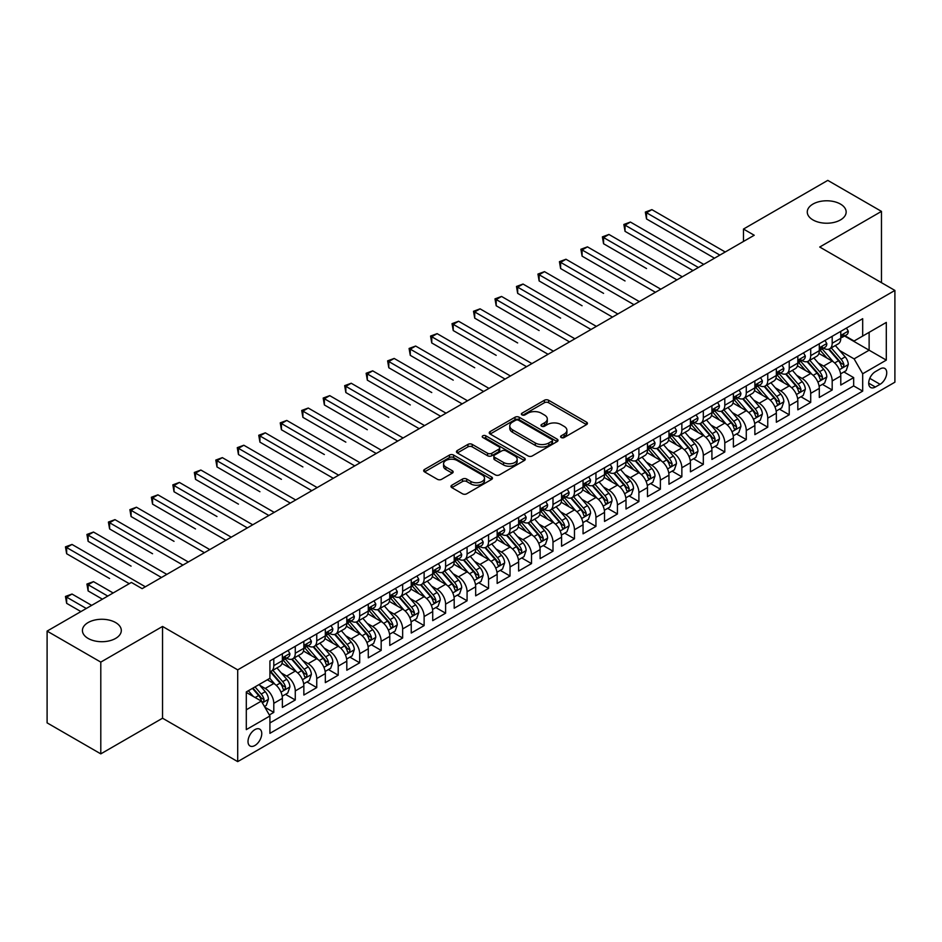 <?xml version="1.0" encoding="UTF-8"?>
<svg xmlns="http://www.w3.org/2000/svg" width="942" height="942" viewBox="0 0 942 942"><rect width="100%" height="100%" fill="white"/><g stroke="black" fill="none" stroke-linecap="round" stroke-linejoin="round"><path stroke-width="1.41" d="M561.208 437.524A2.084 1.201 0 0 0 564.164 437.524L586.56 424.595A2.979 1.719 0 0 0 587.431 423.382A2.979 1.719 0 0 0 586.56 422.157L548.609 400.256A2.979 1.719 0 0 0 544.394 400.256L521.998 413.185A2.084 1.201 0 0 0 521.385 414.033A2.084 1.201 0 0 0 521.998 414.892A2.084 1.201 0 0 0 524.953 414.892L527.85 413.208A9.538 5.511 0 0 1 541.344 413.208L544.5 415.045A9.538 5.511 0 0 1 547.302 418.931A9.538 5.511 0 0 1 544.5 422.828L541.603 424.501A2.084 1.201 0 0 0 540.991 425.36A2.084 1.201 0 0 0 541.603 426.208A2.084 1.201 0 0 0 544.558 426.208L547.455 424.536A9.538 5.511 0 0 1 560.949 424.536L564.105 426.361A9.538 5.511 0 0 1 566.907 430.258A9.538 5.511 0 0 1 564.105 434.144L561.208 435.816A2.084 1.201 0 0 0 560.596 436.676A2.084 1.201 0 0 0 561.208 437.524L561.208 435.816M115.607 622.556A19.441 11.222 0 0 0 94.424 620.119A19.441 11.222 0 0 0 82.425 630.492A19.441 11.222 0 0 0 88.124 638.429A19.441 11.222 0 0 0 109.307 640.854A19.441 11.222 0 0 0 121.306 630.492A19.441 11.222 0 0 0 115.607 622.556M840.452 204.073A19.441 11.222 0 0 0 819.269 201.635A19.441 11.222 0 0 0 807.27 212.009A19.441 11.222 0 0 0 812.97 219.933A19.441 11.222 0 0 0 834.153 222.371A19.441 11.222 0 0 0 846.152 212.009A19.441 11.222 0 0 0 840.452 204.073M254.893 745.499A9.714 5.617 120 0 0 261.24 736.927A9.714 5.617 120 0 0 259.745 729.143A9.714 5.617 120 0 0 254.893 729.626A9.714 5.617 120 0 0 248.535 738.187A9.714 5.617 120 0 0 250.03 745.982A9.714 5.617 120 0 0 254.893 745.499M451.854 485.201A2.979 1.719 0 0 0 450.983 486.425A2.979 1.719 0 0 0 451.854 487.638L462.498 493.785A2.979 1.719 0 0 0 466.714 493.785L491.594 479.419A2.979 1.719 0 0 0 492.466 478.206A2.979 1.719 0 0 0 491.594 476.993L453.644 455.08A2.979 1.719 0 0 0 449.428 455.08L424.548 469.446A2.979 1.719 0 0 0 423.676 470.659A2.979 1.719 0 0 0 424.548 471.883L437.406 479.301A2.979 1.719 0 0 0 441.633 479.301L452.278 473.155A2.979 1.719 0 0 0 453.149 471.942A2.979 1.719 0 0 0 452.278 470.717L445.896 467.044A7.972 4.604 0 0 1 443.564 463.782A7.972 4.604 0 0 1 448.486 459.531A7.972 4.604 0 0 1 457.176 460.532L482.151 474.956A7.972 4.604 0 0 1 484.494 478.206A7.972 4.604 0 0 1 479.572 482.457A7.972 4.604 0 0 1 470.882 481.468L466.714 479.054A2.979 1.719 0 0 0 462.498 479.054L451.854 485.201L451.854 487.638L462.498 481.539L462.498 479.054M162.542 626.454L100.794 662.108L47.1 631.105L47.1 722.867L100.794 753.871L162.542 718.216L237.702 761.619L237.702 669.856L162.542 626.454L162.542 718.216M881.476 282.682L881.476 211.385L819.728 247.028L894.9 290.43L237.702 669.856M881.476 211.385L827.783 180.381L743.485 229.047L743.485 241.458M47.1 631.105L131.397 582.439L142.136 588.644L754.224 235.253L743.485 229.047M528.062 455.94A2.979 1.719 0 0 0 532.277 455.94L557.146 441.574A2.979 1.719 0 0 0 558.029 440.35A2.979 1.719 0 0 0 557.146 439.137L519.207 417.235A2.979 1.719 0 0 0 514.991 417.235L490.111 431.589A2.979 1.719 0 0 0 489.239 432.814A2.979 1.719 0 0 0 490.111 434.026L528.062 455.94M483.67 437.971A2.084 1.201 0 0 1 485.789 438.265L485.789 435.793L524.376 458.059A2.979 1.719 0 0 1 525.247 459.284A2.979 1.719 0 0 1 524.376 460.497L499.495 474.862A2.979 1.719 0 0 1 495.28 474.862L457.329 452.949L457.329 450.523A2.979 1.719 0 0 0 456.458 451.736A2.979 1.719 0 0 0 457.329 452.949M457.329 450.523L467.974 444.377A2.979 1.719 0 0 1 472.189 444.377L487.579 453.255A2.979 1.719 0 0 0 491.795 453.255L498.86 449.181A2.979 1.719 0 0 0 499.731 447.956A2.979 1.719 0 0 0 498.86 446.743L482.846 437.5A2.084 1.201 0 0 1 482.233 436.641A2.084 1.201 0 0 1 483.517 435.534A2.084 1.201 0 0 1 485.789 435.793M269.33 714.966L273.792 712.388L264.879 707.242M259.804 685.34L265.197 688.461A12.152 7.018 60 0 1 273.792 703.333L282.376 698.375L282.376 707.43L295.27 699.988L285.497 694.348M281.281 672.941L286.674 676.062A12.152 7.018 60 0 1 295.27 690.933L303.854 685.976L303.854 695.031L316.748 687.589L306.974 681.949M302.759 660.542L308.152 663.663A12.152 7.018 60 0 1 316.748 678.534L325.331 673.577L325.331 682.632L338.213 675.19L328.452 669.55M324.236 648.143L329.629 651.263A12.152 7.018 60 0 1 338.213 666.135L346.809 661.178L346.809 670.233L359.691 662.791L349.929 657.151M345.714 635.744L351.107 638.864A12.152 7.018 60 0 1 359.691 653.736L368.287 648.779L368.287 657.834L381.169 650.392L371.395 644.752M367.192 623.345L372.585 626.465A12.152 7.018 60 0 1 381.169 641.337L389.764 636.38L389.764 645.435L402.646 637.993L392.873 632.353M388.669 610.946L394.062 614.054A12.152 7.018 60 0 1 402.646 628.938L411.242 623.981L411.242 633.036L424.124 625.594L414.35 619.954M410.147 598.547L415.54 601.655A12.152 7.018 60 0 1 424.124 616.539L432.719 611.582L432.719 620.637L445.601 613.195L435.828 607.555M431.624 586.148L437.017 589.256A12.152 7.018 60 0 1 445.601 604.14L454.197 599.183L454.197 608.238L467.079 600.796L457.306 595.156M453.102 573.749L458.495 576.857A12.152 7.018 60 0 1 467.079 591.741L475.675 586.784L475.675 595.839L488.557 588.397L478.783 582.757M474.58 561.35L479.961 564.458A12.152 7.018 60 0 1 488.557 579.342L497.152 574.385L497.152 583.428L510.034 575.998L500.261 570.357M496.045 548.951L501.438 552.059A12.152 7.018 60 0 1 510.034 566.943L518.63 561.985L518.63 571.029L531.512 563.599L521.738 557.947M517.523 536.551L522.916 539.66A12.152 7.018 60 0 1 531.512 554.544L540.107 549.586L540.107 558.63L552.989 551.2L543.216 545.548M539.001 524.152L544.394 527.261A12.152 7.018 60 0 1 552.989 542.145L561.573 537.187L561.573 546.23L574.467 538.8L564.694 533.148M560.478 511.753L565.871 514.862A12.152 7.018 60 0 1 574.467 529.745L583.051 524.788L583.051 533.831L595.945 526.39L586.171 520.749M581.956 499.354L587.349 502.463A12.152 7.018 60 0 1 595.945 517.346L604.529 512.389L604.529 521.432L617.422 513.991L607.649 508.35M603.433 486.955L608.826 490.064A12.152 7.018 60 0 1 617.422 504.947L626.006 499.99L626.006 509.033L638.9 501.591L629.126 495.951M624.911 474.556L630.304 477.665A12.152 7.018 60 0 1 638.9 492.548L647.484 487.579L647.484 496.634L660.377 489.192L650.604 483.552M646.389 462.157L651.782 465.266A12.152 7.018 60 0 1 660.377 480.149L668.961 475.18L668.961 484.235L681.855 476.793L672.082 471.153M667.866 449.758L673.259 452.867A12.152 7.018 60 0 1 681.855 467.75L690.439 462.781L690.439 471.836L703.321 464.394L693.559 458.754M689.344 437.359L694.737 440.467A12.152 7.018 60 0 1 703.321 455.351L711.917 450.382L711.917 459.437L724.798 451.995L715.037 446.355M710.821 424.948L716.214 428.068A12.152 7.018 60 0 1 724.798 442.952L733.394 437.983L733.394 447.038L746.276 439.596L736.503 433.956M732.299 412.549L737.692 415.669A12.152 7.018 60 0 1 746.276 430.541L754.872 425.584L754.872 434.639L767.754 427.197L757.98 421.557M753.777 400.15L759.17 403.27A12.152 7.018 60 0 1 767.754 418.142L776.349 413.185L776.349 422.24L789.231 414.798L779.458 409.158M775.254 387.751L780.647 390.871A12.152 7.018 60 0 1 789.231 405.743L797.827 400.786L797.827 409.841L810.709 402.399L800.936 396.759M796.732 375.352L802.125 378.472A12.152 7.018 60 0 1 810.709 393.344L819.304 388.387L819.304 397.442L832.186 390L832.186 380.945A12.152 7.018 -120 0 0 823.602 366.073L818.209 362.953M822.413 384.36L832.186 390M282.376 698.375A12.152 7.018 -120 0 0 273.792 683.503L267.34 679.783M303.854 685.976A12.152 7.018 -120 0 0 295.27 671.093L281.988 663.427M325.331 673.577A12.152 7.018 -120 0 0 316.748 658.693L303.465 651.028M346.809 661.178A12.152 7.018 -120 0 0 338.213 646.294L324.943 638.629M368.287 648.779A12.152 7.018 -120 0 0 359.691 633.895L346.409 626.23M389.764 636.38A12.152 7.018 -120 0 0 381.169 621.496L367.886 613.831M411.242 623.981A12.152 7.018 -120 0 0 402.646 609.097L389.364 601.432M432.719 611.582A12.152 7.018 -120 0 0 424.124 596.698L410.842 589.033M454.197 599.183A12.152 7.018 -120 0 0 445.601 584.299L432.319 576.634M475.675 586.784A12.152 7.018 -120 0 0 467.079 571.9L453.797 564.234M497.152 574.385A12.152 7.018 -120 0 0 488.557 559.501L475.274 551.835M518.63 561.985A12.152 7.018 -120 0 0 510.034 547.102L496.752 539.436M540.107 549.586A12.152 7.018 -120 0 0 531.512 534.703L518.23 527.037M561.573 537.187A12.152 7.018 -120 0 0 552.989 522.304L539.707 514.638M583.051 524.788A12.152 7.018 -120 0 0 574.467 509.905L561.185 502.239M604.529 512.389A12.152 7.018 -120 0 0 595.945 497.506L582.662 489.84M626.006 499.99A12.152 7.018 -120 0 0 617.422 485.106L604.14 477.441M647.484 487.579A12.152 7.018 -120 0 0 638.9 472.707L625.618 465.042M668.961 475.18A12.152 7.018 -120 0 0 660.377 460.308L647.095 452.643M690.439 462.781A12.152 7.018 -120 0 0 681.855 447.909L668.573 440.232M711.917 450.382A12.152 7.018 -120 0 0 703.321 435.51L690.039 427.833M733.394 437.983A12.152 7.018 -120 0 0 724.798 423.111L711.516 415.434M754.872 425.584A12.152 7.018 -120 0 0 746.276 410.712L732.994 403.035M776.349 413.185A12.152 7.018 -120 0 0 767.754 398.313L754.471 390.636M797.827 400.786A12.152 7.018 -120 0 0 789.231 385.914L775.949 378.237M819.304 388.387A12.152 7.018 -120 0 0 810.709 373.503L797.427 365.837M880.075 368.923L875.353 371.654A9.42 5.44 120 0 0 869.207 379.944A9.42 5.44 120 0 0 870.644 387.492A9.42 5.44 120 0 0 875.353 387.021L880.075 384.301A9.42 5.44 120 0 0 886.234 375.999A9.42 5.44 120 0 0 884.785 368.452A9.42 5.44 120 0 0 880.075 368.923M237.702 761.619L894.9 382.193L894.9 290.43M246.298 709.785L261.334 701.107L269.918 715.979L269.918 733.347L862.684 391.118L862.684 373.762L854.1 358.878L839.687 350.554M269.918 715.979L246.298 729.626L246.298 691.934L269.918 678.287L269.918 660.931L862.684 318.702L862.684 336.058L886.304 322.423L886.304 360.115L862.684 373.762M286.556 658.14L286.674 658.199A12.152 7.018 60 0 0 292.75 658.799L301.346 653.842A12.152 7.018 -120 0 0 303.854 648.284L303.854 641.337M308.034 645.741L308.152 645.8A12.152 7.018 60 0 0 314.228 646.4L322.812 641.443A12.152 7.018 -120 0 0 325.331 635.885L325.331 628.938M329.512 633.342L329.629 633.401A12.152 7.018 60 0 0 335.705 634.001L344.289 629.044A12.152 7.018 -120 0 0 346.809 623.486L346.809 616.539M350.989 620.943L351.107 621.002A12.152 7.018 60 0 0 357.183 621.602L365.767 616.645A12.152 7.018 -120 0 0 368.287 611.087L368.287 604.14M372.467 608.544L372.585 608.603A12.152 7.018 60 0 0 378.66 609.203L387.244 604.246A12.152 7.018 -120 0 0 389.764 598.688L389.764 591.741M393.944 596.145L394.062 596.204A12.152 7.018 60 0 0 400.138 596.804L408.722 591.847A12.152 7.018 -120 0 0 411.242 586.289L411.242 579.342M415.422 583.746L415.54 583.804A12.152 7.018 60 0 0 421.616 584.405L430.2 579.448A12.152 7.018 -120 0 0 432.719 573.89L432.719 566.943M436.9 571.335L437.017 571.405A12.152 7.018 60 0 0 443.093 572.006L451.677 567.049A12.152 7.018 -120 0 0 454.197 561.491L454.197 554.544M458.377 558.936L458.495 559.006A12.152 7.018 60 0 0 464.559 559.607L473.155 554.65A12.152 7.018 -120 0 0 475.675 549.092L475.675 542.145M479.855 546.537L479.961 546.607A12.152 7.018 60 0 0 486.037 547.208L494.632 542.251A12.152 7.018 -120 0 0 497.152 536.681L497.152 529.745M501.332 534.138L501.438 534.208A12.152 7.018 60 0 0 507.514 534.809L516.11 529.851A12.152 7.018 -120 0 0 518.63 524.282L518.63 517.346M522.81 521.738L522.916 521.809A12.152 7.018 60 0 0 528.992 522.41L537.588 517.452A12.152 7.018 -120 0 0 540.107 511.883L540.107 504.947M544.288 509.339L544.394 509.41A12.152 7.018 60 0 0 550.469 510.011L559.065 505.053A12.152 7.018 -120 0 0 561.573 499.484L561.573 492.548M565.765 496.94L565.871 497.011A12.152 7.018 60 0 0 571.947 497.612L580.543 492.654A12.152 7.018 -120 0 0 583.051 487.085L583.051 480.149M587.243 484.541L587.349 484.612A12.152 7.018 60 0 0 593.425 485.212L602.02 480.255A12.152 7.018 -120 0 0 604.529 474.686L604.529 467.75M608.72 472.142L608.826 472.213A12.152 7.018 60 0 0 614.902 472.813L623.498 467.856A12.152 7.018 -120 0 0 626.006 462.287L626.006 455.339M630.198 459.743L630.304 459.814A12.152 7.018 60 0 0 636.38 460.414L644.976 455.457A12.152 7.018 -120 0 0 647.484 449.887L647.484 442.94M651.664 447.344L651.782 447.415A12.152 7.018 60 0 0 657.857 448.015L666.441 443.046A12.152 7.018 -120 0 0 668.961 437.488L668.961 430.541M673.141 434.945L673.259 435.016A12.152 7.018 60 0 0 679.335 435.616L687.919 430.647A12.152 7.018 -120 0 0 690.439 425.089L690.439 418.142M694.619 422.546L694.737 422.605A12.152 7.018 60 0 0 700.813 423.217L709.397 418.248A12.152 7.018 -120 0 0 711.917 412.69L711.917 405.743M716.097 410.147L716.214 410.206A12.152 7.018 60 0 0 722.29 410.818L730.874 405.849A12.152 7.018 -120 0 0 733.394 400.291L733.394 393.344M737.574 397.748L737.692 397.807A12.152 7.018 60 0 0 743.768 398.419L752.352 393.45A12.152 7.018 -120 0 0 754.872 387.892L754.872 380.945M759.052 385.349L759.17 385.408A12.152 7.018 60 0 0 765.245 386.008L773.829 381.051A12.152 7.018 -120 0 0 776.349 375.493L776.349 368.546M780.529 372.95L780.647 373.008A12.152 7.018 60 0 0 786.723 373.609L795.307 368.652A12.152 7.018 -120 0 0 797.827 363.094L797.827 356.147M802.007 360.55L802.125 360.609A12.152 7.018 60 0 0 808.189 361.21L816.785 356.253A12.152 7.018 -120 0 0 819.304 350.695L819.304 343.748M269.918 722.926L853.664 385.914L853.664 377.601L840.782 385.043L840.782 375.988A12.152 7.018 -120 0 0 832.186 361.104L818.904 353.438M823.485 348.151L823.602 348.21A12.152 7.018 -120 0 0 829.667 348.811A12.152 7.018 -120 0 0 832.186 343.253L832.186 336.306M829.667 348.811L838.262 343.854A12.152 7.018 -120 0 0 840.782 338.296L840.782 331.348M273.792 658.693L273.792 665.641A12.152 7.018 60 0 1 271.272 671.199A12.152 7.018 60 0 1 269.918 671.693M271.272 671.199L279.868 666.241A12.152 7.018 -120 0 0 282.376 660.683L282.376 653.736M295.27 646.294L295.27 653.242A12.152 7.018 60 0 1 292.75 658.799M316.748 633.895L316.748 640.843A12.152 7.018 60 0 1 314.228 646.4M338.213 621.496L338.213 628.444A12.152 7.018 60 0 1 335.705 634.001M359.691 609.097L359.691 616.044A12.152 7.018 60 0 1 357.183 621.602M381.169 596.698L381.169 603.645A12.152 7.018 60 0 1 378.66 609.203M402.646 584.299L402.646 591.246A12.152 7.018 60 0 1 400.138 596.804M424.124 571.9L424.124 578.847A12.152 7.018 60 0 1 421.616 584.405M445.601 559.501L445.601 566.448A12.152 7.018 60 0 1 443.093 572.006M467.079 547.102L467.079 554.049A12.152 7.018 60 0 1 464.559 559.607M488.557 534.703L488.557 541.65A12.152 7.018 60 0 1 486.037 547.208M510.034 522.304L510.034 529.251A12.152 7.018 60 0 1 507.514 534.809M531.512 509.905L531.512 516.852A12.152 7.018 60 0 1 528.992 522.41M552.989 497.506L552.989 504.453A12.152 7.018 60 0 1 550.469 510.011M574.467 485.106L574.467 492.054A12.152 7.018 60 0 1 571.947 497.612M595.945 472.707L595.945 479.643A12.152 7.018 60 0 1 593.425 485.212M617.422 460.308L617.422 467.244A12.152 7.018 60 0 1 614.902 472.813M638.9 447.909L638.9 454.845A12.152 7.018 60 0 1 636.38 460.414M660.377 435.51L660.377 442.446A12.152 7.018 60 0 1 657.857 448.015M681.855 423.111L681.855 430.047A12.152 7.018 60 0 1 679.335 435.616M703.321 410.712L703.321 417.647A12.152 7.018 60 0 1 700.813 423.217M724.798 398.301L724.798 405.248A12.152 7.018 60 0 1 722.29 410.818M746.276 385.902L746.276 392.849A12.152 7.018 60 0 1 743.768 398.419M767.754 373.503L767.754 380.45A12.152 7.018 60 0 1 765.245 386.008M789.231 361.104L789.231 368.051A12.152 7.018 60 0 1 786.723 373.609M810.709 348.705L810.709 355.652A12.152 7.018 60 0 1 808.189 361.21M810.709 393.344L810.709 402.399M789.231 405.743L789.231 414.798M767.754 418.142L767.754 427.197M746.276 430.541L746.276 439.596M724.798 442.952L724.798 451.995M703.321 455.351L703.321 464.394M681.855 467.75L681.855 476.793M660.377 480.149L660.377 489.192M638.9 492.548L638.9 501.591M617.422 504.947L617.422 513.991M595.945 517.346L595.945 526.39M574.467 529.745L574.467 538.8M552.989 542.145L552.989 551.2M531.512 554.544L531.512 563.599M510.034 566.943L510.034 575.998M488.557 579.342L488.557 588.397M467.079 591.741L467.079 600.796M445.601 604.14L445.601 613.195M424.124 616.539L424.124 625.594M402.646 628.938L402.646 637.993M381.169 641.337L381.169 650.392M359.691 653.736L359.691 662.791M338.213 666.135L338.213 675.19M316.748 678.534L316.748 687.589M295.27 690.933L295.27 699.988M273.792 703.333L273.792 712.388M261.334 701.107L246.298 692.429M854.1 358.878L869.125 350.2L869.125 332.338L886.304 322.423M844.527 336L886.304 360.115M844.962 335.752L854.1 341.016L862.684 336.058M100.794 662.108L100.794 753.871M843.891 371.96L853.664 377.601M853.664 385.914L862.684 391.118M562.044 437.818L564.105 436.629A9.538 5.511 0 0 0 566.907 432.731L566.907 430.258M547.302 418.931L547.302 421.415A9.538 5.511 0 0 1 544.5 425.313L542.439 426.502M586.525 424.618L548.609 402.729A2.979 1.719 0 0 0 544.394 402.729L522.834 415.187M557.111 441.598L519.207 419.708A2.979 1.719 0 0 0 514.991 419.708L490.158 434.05L490.111 431.589M551.882 441.209A2.084 1.201 0 0 0 552.495 440.35A2.084 1.201 0 0 0 551.882 439.502L518.571 420.273A2.084 1.201 0 0 0 515.627 420.273L512.566 422.04A9.538 5.511 0 0 0 509.775 425.937A9.538 5.511 0 0 0 512.566 429.823L535.327 442.976A9.538 5.511 0 0 0 548.821 442.976L551.882 441.209L551.882 443.682A2.084 1.201 0 0 0 552.495 442.834L552.495 440.35M509.775 425.937L509.775 428.41A9.538 5.511 0 0 0 512.566 432.307L512.566 429.823M551.882 443.682L548.821 445.448A9.538 5.511 0 0 1 535.327 445.448L512.566 432.307M457.376 452.972L467.974 446.849L467.974 444.377M499.731 447.956L499.731 450.441A2.979 1.719 0 0 1 498.86 451.654L491.795 455.74A2.979 1.719 0 0 1 487.579 455.74L472.189 446.849A2.979 1.719 0 0 0 467.974 446.849M485.789 438.265L524.329 460.52M503.558 462.475A7.972 4.604 0 0 0 512.248 463.476A7.972 4.604 0 0 0 517.17 459.225A7.972 4.604 0 0 0 514.827 455.963L506.031 450.888A2.979 1.719 0 0 0 501.815 450.888L494.75 454.962A2.979 1.719 0 0 0 493.879 456.175A2.979 1.719 0 0 0 494.75 457.4L503.558 462.475L503.558 464.959A7.972 4.604 0 0 0 512.248 465.949A7.972 4.604 0 0 0 517.17 461.698L517.17 459.225M493.879 456.175L493.879 458.66A2.979 1.719 0 0 0 494.75 459.873L494.75 457.4M503.558 464.959L494.75 459.873M484.494 478.206L484.494 480.691A7.972 4.604 0 0 1 479.572 484.942A7.972 4.604 0 0 1 470.882 483.941L466.714 481.539A2.979 1.719 0 0 0 462.498 481.539M443.564 463.782L443.564 466.266A7.972 4.604 0 0 0 445.896 469.516L445.896 467.044M452.231 473.178L445.896 469.516M491.547 479.443L453.644 457.565A2.979 1.719 0 0 0 449.428 457.565L424.595 471.907M840.594 373.856L846.152 370.653L848.295 364.46A8.054 4.651 -120 0 0 845.162 356.9L835.342 345.537M833.376 361.893L822.166 348.905M826.994 358.113L820.494 350.577A19.287 11.139 -120 0 0 819.893 349.906M646.518 268.541L603.563 243.743L603.563 237.549L608.932 234.452L682.279 276.795M828.571 349.247L838.498 360.739A8.054 4.651 60 0 1 841.371 366.285C842.584 367.91 843.443 367.415 843.95 364.801A8.054 4.651 -120 0 0 841.076 359.255L831.268 347.892M829.16 349.058L839.828 361.41A4.098 2.367 60 0 1 840.853 363.011L843.95 364.801M841.371 366.285L841.96 367.239M846.469 328.063L848.295 331.231A8.054 4.651 60 0 1 846.622 334.787L842.548 337.142A8.054 4.651 -120 0 0 843.95 335.293L843.785 334.575M719.865 255.094L646.518 212.751L651.888 209.642L725.234 251.997M841.041 337.519L841.076 337.519A8.054 4.651 -120 0 0 842.548 337.142M842.913 334.693L843.95 335.293C843.443 334.08 842.584 334.575 841.371 336.777A8.054 4.651 60 0 1 840.782 337.919M714.495 258.19L646.518 218.944L646.518 212.751L645.341 212.068L651.888 209.642M646.518 218.944L645.341 212.068M819.116 386.255L824.674 383.053L826.817 376.859A8.054 4.651 -120 0 0 823.685 369.299L813.864 357.936M811.91 374.292L800.688 361.304M805.528 370.512L799.016 362.976A19.287 11.139 -120 0 0 798.416 362.305M625.041 280.952L582.085 256.142L582.085 249.948L587.455 246.851L660.801 289.194M807.106 361.646L817.02 373.138A8.054 4.651 60 0 1 819.893 378.684C821.106 380.309 821.966 379.814 822.472 377.2A8.054 4.651 -120 0 0 819.599 371.654L809.79 360.291M807.683 361.469L818.351 373.809A4.098 2.367 60 0 1 819.387 375.411L822.472 377.2M819.893 378.684L820.482 379.638M797.639 398.654L803.196 395.452L805.339 389.258A8.054 4.651 -120 0 0 802.207 381.698L792.399 370.336M790.432 386.691L779.211 373.703M784.05 382.911L777.539 375.375A19.287 11.139 -120 0 0 776.938 374.704M603.563 293.351L560.608 268.541L560.608 262.347L565.977 259.25L639.324 301.593M785.628 374.056L795.543 385.537A8.054 4.651 60 0 1 798.416 391.083C799.628 392.708 800.488 392.213 800.994 389.599A8.054 4.651 -120 0 0 798.121 384.053L788.313 372.691M786.205 373.868L796.873 386.208A4.098 2.367 60 0 1 797.909 387.81L800.994 389.599M798.416 391.083L799.004 392.037M776.173 411.065L781.719 407.851L783.862 401.657A8.054 4.651 -120 0 0 780.73 394.097L770.921 382.735M768.955 399.09L757.733 386.114M762.573 395.31L756.061 387.774A19.287 11.139 -120 0 0 755.46 387.103M582.085 305.75L539.13 280.94L539.13 274.746L544.5 271.649L617.846 313.992M764.15 386.455L774.077 397.936A8.054 4.651 60 0 1 776.938 403.482C778.151 405.107 779.01 404.613 779.517 401.998A8.054 4.651 -120 0 0 776.644 396.452L766.835 385.09M764.727 386.267L775.396 398.607A4.098 2.367 60 0 1 776.432 400.209L779.517 401.998M776.938 403.482L777.527 404.436M754.695 423.464L760.241 420.25L762.384 414.056A8.054 4.651 -120 0 0 759.252 406.497L749.443 395.134M747.477 411.489L736.255 398.513M741.095 407.709L734.583 400.173A19.287 11.139 -120 0 0 733.983 399.502M560.608 318.149L517.664 293.351L517.664 287.145L523.022 284.048L596.368 326.391M742.673 398.855L752.599 410.347A8.054 4.651 60 0 1 755.46 415.881C756.673 417.506 757.533 417.012 758.039 414.398A8.054 4.651 -120 0 0 755.166 408.852L745.357 397.489M743.25 398.666L753.918 411.006A4.098 2.367 60 0 1 754.954 412.62L758.039 414.398M755.46 415.881L756.049 416.835M824.992 340.462L826.817 343.63A8.054 4.651 60 0 1 825.157 347.186L821.071 349.541A8.054 4.651 -120 0 0 822.472 347.692L822.307 346.974M698.387 267.493L625.041 225.15L630.41 222.053L703.756 264.396M819.575 349.918L819.599 349.918A8.054 4.651 -120 0 0 821.071 349.541M821.436 347.092L822.472 347.692C821.966 346.479 821.106 346.974 819.893 349.176A8.054 4.651 60 0 1 819.304 350.318M693.018 270.589L625.041 231.343L625.041 225.15L623.863 224.467L630.41 222.053M625.041 231.343L623.863 224.467M803.514 352.861L805.339 356.029A8.054 4.651 60 0 1 803.679 359.585L799.593 361.94A8.054 4.651 -120 0 0 800.994 360.091L800.83 359.373M676.909 279.892L602.385 236.866L608.932 234.452M798.098 362.317L798.121 362.317A8.054 4.651 -120 0 0 799.593 361.94M799.958 359.491L800.994 360.091C800.488 358.878 799.628 359.373 798.416 361.575A8.054 4.651 60 0 1 797.827 362.717M603.563 243.743L602.385 236.866M782.037 365.26L783.862 368.428A8.054 4.651 60 0 1 782.201 371.984L778.116 374.339A8.054 4.651 -120 0 0 779.517 372.49L779.352 371.772M655.432 292.291L580.908 249.265L587.455 246.851M776.62 374.716L776.644 374.716A8.054 4.651 -120 0 0 778.116 374.339M778.481 371.89L779.517 372.49C779.01 371.278 778.151 371.772 776.938 373.974A8.054 4.651 60 0 1 776.349 375.116M582.085 256.142L580.908 249.265M760.559 377.66L762.384 380.827A8.054 4.651 60 0 1 760.724 384.383L756.638 386.738A8.054 4.651 -120 0 0 758.039 384.889L757.874 384.171M633.954 304.69L559.43 261.664L565.977 259.25M755.143 387.115L755.166 387.115A8.054 4.651 -120 0 0 756.638 386.738M757.003 384.289L758.039 384.889C757.533 383.677 756.673 384.171 755.46 386.373A8.054 4.651 60 0 1 754.872 387.515M560.608 268.541L559.43 261.664M733.217 435.863L738.764 432.649L740.907 426.455A8.054 4.651 -120 0 0 737.774 418.896L727.966 407.533M725.999 423.888L714.778 410.912M719.617 420.108L713.106 412.572A19.287 11.139 -120 0 0 712.505 411.901M539.13 330.548L496.187 305.75L496.187 299.544L501.556 296.447L574.891 338.79M721.195 411.254L731.122 422.746A8.054 4.651 60 0 1 733.983 428.28C735.196 429.905 736.055 429.411 736.562 426.797A8.054 4.651 -120 0 0 733.7 421.251L723.88 409.888M721.772 411.065L732.44 423.405A4.098 2.367 60 0 1 733.477 425.019L736.562 426.797M733.983 428.28L734.572 429.234M739.081 390.059L740.907 393.226A8.054 4.651 60 0 1 739.246 396.782L735.16 399.137A8.054 4.651 -120 0 0 736.562 397.288L736.397 396.57M612.477 317.089L537.953 274.063L544.5 271.649M733.665 399.514L733.7 399.514A8.054 4.651 -120 0 0 735.16 399.137M735.525 396.688L736.562 397.288C736.055 396.076 735.196 396.57 733.983 398.772A8.054 4.651 60 0 1 733.394 399.914M539.13 280.94L537.953 274.063M711.74 448.262L717.286 445.06L719.429 438.854A8.054 4.651 -120 0 0 716.297 431.295L706.488 419.932M704.522 436.287L693.3 423.311M698.14 432.508L691.628 424.972A19.287 11.139 -120 0 0 691.028 424.3M517.653 342.947L474.709 318.149L474.709 311.943L480.079 308.846L553.413 351.189M699.718 423.653L709.644 435.145A8.054 4.651 60 0 1 712.505 440.679C713.718 442.304 714.578 441.81 715.084 439.196A8.054 4.651 -120 0 0 712.223 433.65L702.402 422.287M700.295 423.464L710.963 435.805A4.098 2.367 60 0 1 711.999 437.418L715.084 439.196M712.505 440.679L713.094 441.645M717.604 402.458L719.429 405.625A8.054 4.651 60 0 1 717.769 409.181L713.683 411.536A8.054 4.651 -120 0 0 715.084 409.688L714.919 408.969M590.999 329.488L516.475 286.462L523.022 284.048M712.187 411.913L712.223 411.913A8.054 4.651 -120 0 0 713.683 411.536M714.048 409.087L715.084 409.688C714.578 408.475 713.718 408.969 712.505 411.171A8.054 4.651 60 0 1 711.917 412.313M517.664 293.351L516.475 286.462M690.262 460.662L695.808 457.459L697.951 451.253A8.054 4.651 -120 0 0 694.819 443.694L685.011 432.331M683.044 448.686L671.823 435.71M676.662 444.907L670.151 437.371A19.287 11.139 -120 0 0 669.55 436.699M496.187 355.346L453.232 330.548L453.232 324.342L458.601 321.246L531.936 363.588M678.24 436.052L688.166 447.544A8.054 4.651 60 0 1 691.039 453.09C692.24 454.703 693.1 454.209 693.606 451.595A8.054 4.651 -120 0 0 690.745 446.049L680.925 434.686M678.817 435.863L689.485 448.204A4.098 2.367 60 0 1 690.521 449.817L693.606 451.595M691.039 453.09L691.616 454.044M696.126 414.857L697.951 418.024A8.054 4.651 60 0 1 696.291 421.58L692.205 423.935A8.054 4.651 -120 0 0 693.606 422.087L693.442 421.368M569.521 341.887L494.997 298.861L501.556 296.447M690.71 424.312L690.745 424.312A8.054 4.651 -120 0 0 692.205 423.935M692.57 421.486L693.606 422.087C693.1 420.874 692.24 421.368 691.039 423.57A8.054 4.651 60 0 1 690.439 424.724M496.187 305.75L494.997 298.861M668.785 473.061L674.331 469.858L676.474 463.652A8.054 4.651 -120 0 0 673.342 456.093L663.533 444.73M661.567 461.085L650.345 448.109M655.185 457.306L648.673 449.77A19.287 11.139 -120 0 0 648.072 449.098M474.709 367.745L431.754 342.947L431.754 336.741L437.123 333.645L510.458 375.988M656.762 448.451L666.689 459.943A8.054 4.651 60 0 1 669.562 465.489C670.763 467.102 671.622 466.608 672.129 463.994A8.054 4.651 -120 0 0 669.267 458.448L659.447 447.085M657.351 448.262L668.008 460.603A4.098 2.367 60 0 1 669.044 462.216L672.129 463.994M669.562 465.489L670.139 466.443M674.649 427.256L676.474 430.423A8.054 4.651 60 0 1 674.813 433.979L670.728 436.334A8.054 4.651 -120 0 0 672.129 434.486L671.964 433.767M548.044 354.286L473.52 311.26L480.079 308.846M669.232 436.711L669.267 436.711A8.054 4.651 -120 0 0 670.728 436.334M671.093 433.885L672.129 434.486C671.622 433.273 670.763 433.767 669.562 435.969A8.054 4.651 60 0 1 668.961 437.123M474.709 318.149L473.52 311.26M647.307 485.46L652.853 482.257L655.008 476.051A8.054 4.651 -120 0 0 651.864 468.492L642.055 457.129M640.089 473.485L628.879 460.508M633.707 469.705L627.195 462.169A19.287 11.139 -120 0 0 626.595 461.498M453.232 380.144L410.276 355.346L410.276 349.141L415.646 346.044L488.992 388.387M635.285 460.85L645.211 472.342A8.054 4.651 60 0 1 648.084 477.888C649.285 479.502 650.145 479.007 650.651 476.393A8.054 4.651 -120 0 0 647.79 470.847L637.969 459.496M635.874 460.662L646.53 473.014A4.098 2.367 60 0 1 647.566 474.615L650.651 476.393M648.084 477.888L648.661 478.842M653.183 439.655L655.008 442.822A8.054 4.651 60 0 1 653.336 446.378L649.25 448.733A8.054 4.651 -120 0 0 650.651 446.885L650.486 446.167M526.566 366.685L452.042 323.659L458.601 321.246M647.755 449.11L647.79 449.11A8.054 4.651 -120 0 0 649.25 448.733M649.615 446.284L650.651 446.885C650.157 445.672 649.297 446.167 648.084 448.368A8.054 4.651 60 0 1 647.484 449.522M453.232 330.548L452.042 323.659M625.829 497.859L631.376 494.656L633.53 488.451A8.054 4.651 -120 0 0 630.386 480.891L620.578 469.528M618.611 485.895L607.402 472.908M612.229 482.104L605.718 474.568A19.287 11.139 -120 0 0 605.117 473.897M431.754 392.543L388.799 367.745L388.799 361.54L394.168 358.443L467.515 400.786M613.807 473.249L623.734 484.741A8.054 4.651 60 0 1 626.607 490.287C627.808 491.901 628.667 491.406 629.185 488.792A8.054 4.651 -120 0 0 626.312 483.246L616.492 471.895M614.396 473.061L625.052 485.413A4.098 2.367 60 0 1 626.089 487.014L629.185 488.792M626.607 490.287L627.184 491.241M631.705 452.054L633.53 455.222A8.054 4.651 60 0 1 631.858 458.778L627.784 461.133A8.054 4.651 -120 0 0 629.185 459.284L629.009 458.566M505.089 379.084L430.565 336.058L437.123 333.645M626.277 461.509L626.312 461.509A8.054 4.651 -120 0 0 627.784 461.133M628.137 458.683L629.185 459.284C628.679 458.071 627.819 458.566 626.607 460.768A8.054 4.651 60 0 1 626.006 461.921M431.754 342.947L430.565 336.058M604.352 510.258L609.898 507.055L612.053 500.85A8.054 4.651 -120 0 0 608.909 493.29L599.1 481.939M597.134 498.294L585.924 485.307M590.752 494.503L584.24 486.967A19.287 11.139 -120 0 0 583.651 486.296M410.276 404.942L367.321 380.144L367.321 373.939L372.691 370.842L446.037 413.185M592.33 485.648L602.256 497.14A8.054 4.651 60 0 1 605.129 502.687C606.33 504.3 607.19 503.805 607.708 501.191A8.054 4.651 -120 0 0 604.835 495.645L595.026 484.294M592.918 485.46L603.575 497.812A4.098 2.367 60 0 1 604.611 499.413L607.708 501.191M605.129 502.687L605.706 503.64M610.228 464.453L612.053 467.621A8.054 4.651 60 0 1 610.381 471.177L606.307 473.532A8.054 4.651 -120 0 0 607.708 471.683L607.531 470.965M483.623 391.483L409.087 348.458L415.646 346.044M604.799 473.92L604.835 473.92A8.054 4.651 -120 0 0 606.307 473.532M606.66 471.082L607.708 471.683C607.201 470.47 606.342 470.965 605.129 473.167A8.054 4.651 60 0 1 604.529 474.321M410.276 355.346L409.087 348.458M582.874 522.657L588.42 519.454L590.575 513.249A8.054 4.651 -120 0 0 587.443 505.689L577.623 494.338M575.656 510.694L564.446 497.706M569.274 506.914L562.763 499.366A19.287 11.139 -120 0 0 562.174 498.695M388.799 417.341L345.844 392.543L345.844 386.338L351.213 383.241L424.559 425.584M570.852 498.047L580.778 509.54A8.054 4.651 60 0 1 583.651 515.086C584.864 516.699 585.712 516.204 586.23 513.59A8.054 4.651 -120 0 0 583.357 508.044L573.548 496.693M571.441 497.859L582.097 510.211A4.098 2.367 60 0 1 583.133 511.812L586.23 513.59M583.651 515.086L584.24 516.039M588.75 476.864L590.575 480.02A8.054 4.651 60 0 1 588.903 483.576L584.829 485.942A8.054 4.651 -120 0 0 586.23 484.082L586.054 483.364M462.145 403.882L387.621 360.857L394.168 358.443M583.322 486.319L583.357 486.319A8.054 4.651 -120 0 0 584.829 485.942M585.182 483.482L586.23 484.082C585.724 482.869 584.864 483.364 583.651 485.566A8.054 4.651 60 0 1 583.051 486.72M388.799 367.745L387.621 360.857M561.397 535.056L566.943 531.853L569.098 525.648A8.054 4.651 -120 0 0 565.965 518.088L556.145 506.737M554.179 523.093L542.969 510.105M547.797 519.313L541.285 511.777A19.287 11.139 -120 0 0 540.696 511.106M367.321 429.74L324.366 404.942L324.366 398.737L329.735 395.64L403.082 437.983M549.374 510.446L559.301 521.939A8.054 4.651 60 0 1 562.174 527.485C563.387 529.098 564.246 528.603 564.753 525.989A8.054 4.651 -120 0 0 561.879 520.455L552.071 509.092M549.963 510.258L560.631 522.61A4.098 2.367 60 0 1 561.656 524.211L564.753 525.989M562.174 527.485L562.763 528.438M567.272 489.263L569.098 492.419A8.054 4.651 60 0 1 567.425 495.975L563.351 498.342A8.054 4.651 -120 0 0 564.753 496.481L564.576 495.763M440.668 416.282L366.144 373.256L372.691 370.842M561.844 498.718L561.879 498.718A8.054 4.651 -120 0 0 563.351 498.342M563.705 495.881L564.753 496.481C564.246 495.268 563.387 495.763 562.174 497.965A8.054 4.651 60 0 1 561.573 499.119M367.321 380.144L366.144 373.256M539.919 547.455L545.477 544.252L547.62 538.047A8.054 4.651 -120 0 0 544.488 530.487L534.667 519.136M532.701 535.492L521.491 522.504M526.319 531.712L519.819 524.176A19.287 11.139 -120 0 0 519.219 523.505M345.844 442.139L302.888 417.341L302.888 411.136L308.258 408.039L381.604 450.382M527.897 522.845L537.823 534.338A8.054 4.651 60 0 1 540.696 539.884C541.909 541.497 542.769 541.002 543.275 538.388A8.054 4.651 -120 0 0 540.402 532.854L530.593 521.491M528.486 522.657L539.154 535.009A4.098 2.367 60 0 1 540.178 536.61L543.275 538.388M540.696 539.884L541.285 540.838M545.795 501.662L547.62 504.818A8.054 4.651 60 0 1 545.948 508.386L541.874 510.741A8.054 4.651 -120 0 0 543.275 508.88L543.098 508.174M419.19 428.681L344.666 385.655L351.213 383.241M540.367 511.117L540.402 511.117A8.054 4.651 -120 0 0 541.874 510.741M542.239 508.28L543.275 508.88C542.769 507.667 541.909 508.162 540.696 510.376A8.054 4.651 60 0 1 540.107 511.518M345.844 392.543L344.666 385.655M518.441 559.854L523.999 556.651L526.142 550.446A8.054 4.651 -120 0 0 523.01 542.898L513.19 531.535M511.223 547.891L500.014 534.903M504.841 544.111L498.342 536.575A19.287 11.139 -120 0 0 497.741 535.904M324.366 454.539L281.411 429.74L281.411 423.535L286.78 420.438L360.127 462.781M506.419 535.244L516.346 546.737A8.054 4.651 60 0 1 519.219 552.283C520.431 553.896 521.291 553.401 521.797 550.787A8.054 4.651 -120 0 0 518.924 545.253L509.116 533.89M507.008 535.056L517.676 547.408A4.098 2.367 60 0 1 518.701 549.009L521.797 550.787M519.219 552.283L519.807 553.237M524.317 514.061L526.142 517.217A8.054 4.651 60 0 1 524.47 520.785L520.396 523.14A8.054 4.651 -120 0 0 521.797 521.279L521.621 520.573M397.712 441.08L323.188 398.054L329.735 395.64M518.889 523.517L518.924 523.517A8.054 4.651 -120 0 0 520.396 523.14M520.761 520.679L521.797 521.279C521.291 520.066 520.431 520.561 519.219 522.775A8.054 4.651 60 0 1 518.63 523.917M324.366 404.942L323.188 398.054M496.964 572.253L502.522 569.05L504.665 562.845A8.054 4.651 -120 0 0 501.533 555.297L491.712 543.934M489.746 560.29L478.536 547.302M483.364 556.51L476.864 548.974A19.287 11.139 -120 0 0 476.263 548.303M302.888 466.938L259.933 442.139L259.933 435.934L265.303 432.837L338.649 475.18M484.942 547.643L494.868 559.136A8.054 4.651 60 0 1 497.741 564.682C498.954 566.295 499.813 565.801 500.32 563.198A8.054 4.651 -120 0 0 497.447 557.652L487.638 546.289M485.53 547.455L496.198 559.807A4.098 2.367 60 0 1 497.223 561.408L500.32 563.198M497.741 564.682L498.33 565.636M502.84 526.46L504.665 529.616A8.054 4.651 60 0 1 502.993 533.184L498.919 535.539A8.054 4.651 -120 0 0 500.32 533.678L500.155 532.972M376.235 453.491L301.711 410.453L308.258 408.039M497.411 535.916L497.447 535.916A8.054 4.651 -120 0 0 498.919 535.539M499.284 533.078L500.32 533.678C499.813 532.466 498.954 532.96 497.741 535.174A8.054 4.651 60 0 1 497.152 536.316M302.888 417.341L301.711 410.453M475.486 584.652L481.044 581.45L483.187 575.244A8.054 4.651 -120 0 0 480.055 567.696L470.235 556.333M468.268 572.689L457.058 559.701M461.886 568.909L455.386 561.373A19.287 11.139 -120 0 0 454.786 560.702M281.411 479.337L238.456 454.539L238.456 448.345L243.825 445.236L317.171 487.579M463.464 560.043L473.39 571.535A8.054 4.651 60 0 1 476.263 577.081C477.476 578.694 478.336 578.2 478.842 575.597A8.054 4.651 -120 0 0 475.969 570.051L466.16 558.688M464.053 559.854L474.721 572.206A4.098 2.367 60 0 1 475.757 573.808L478.842 575.597M476.263 577.081L476.852 578.035M481.362 538.859L483.187 542.015A8.054 4.651 60 0 1 481.527 545.583L477.441 547.938A8.054 4.651 -120 0 0 478.842 546.077L478.677 545.371M354.757 465.89L280.233 422.864L286.78 420.438M475.945 548.315L475.969 548.315A8.054 4.651 -120 0 0 477.441 547.938M477.806 545.477L478.842 546.077C478.336 544.865 477.476 545.359 476.263 547.573A8.054 4.651 60 0 1 475.675 548.715M281.411 429.74L280.233 422.864M454.009 597.051L459.566 593.849L461.71 587.643A8.054 4.651 -120 0 0 458.577 580.095L448.769 568.732M446.802 585.088L435.581 572.1M440.42 581.308L433.909 573.772A19.287 11.139 -120 0 0 433.308 573.101M259.933 491.736L216.978 466.938L216.978 460.744L222.347 457.635L295.694 499.978M441.998 572.442L451.913 583.934A8.054 4.651 60 0 1 454.786 589.48C455.999 591.093 456.858 590.599 457.365 587.996A8.054 4.651 -120 0 0 454.491 582.45L444.683 571.087M442.575 572.253L453.243 584.605A4.098 2.367 60 0 1 454.279 586.207L457.365 587.996M454.786 589.48L455.375 590.434M459.884 551.258L461.71 554.414A8.054 4.651 60 0 1 460.049 557.982L455.963 560.337A8.054 4.651 -120 0 0 457.365 558.476L457.2 557.77M333.28 478.289L258.756 435.263L265.303 432.837M454.468 560.714L454.491 560.714A8.054 4.651 -120 0 0 455.963 560.337M456.328 557.876L457.365 558.476C456.858 557.264 455.999 557.758 454.786 559.972A8.054 4.651 60 0 1 454.197 561.114M259.933 442.139L258.756 435.263M432.531 609.45L438.089 606.248L440.232 600.054A8.054 4.651 -120 0 0 437.1 592.494L427.291 581.132M425.325 597.487L414.103 584.499M418.943 593.707L412.431 586.171A19.287 11.139 -120 0 0 411.831 585.5M238.456 504.135L195.5 479.337L195.5 473.143L200.87 470.034L274.216 512.377M420.521 584.841L430.447 596.333A8.054 4.651 60 0 1 433.308 601.879C434.521 603.492 435.381 602.998 435.887 600.395A8.054 4.651 -120 0 0 433.014 594.849L423.205 583.487M421.098 584.652L431.766 597.004A4.098 2.367 60 0 1 432.802 598.606L435.887 600.395M433.308 601.879L433.897 602.833M438.407 563.657L440.232 566.813A8.054 4.651 60 0 1 438.572 570.381L434.486 572.736A8.054 4.651 -120 0 0 435.887 570.876L435.722 570.169M311.802 490.688L237.278 447.662L243.825 445.236M432.99 573.113L433.014 573.113A8.054 4.651 -120 0 0 434.486 572.736M434.851 570.275L435.887 570.876C435.381 569.663 434.521 570.169 433.308 572.371A8.054 4.651 60 0 1 432.719 573.513M238.456 454.539L237.278 447.662M411.065 621.85L416.611 618.647L418.754 612.453A8.054 4.651 -120 0 0 415.622 604.894L405.814 593.531M403.847 609.886L392.626 596.898M397.465 606.106L390.954 598.57A19.287 11.139 -120 0 0 390.353 597.899M216.978 516.534L174.023 491.736L174.023 485.542L179.392 482.434L252.739 524.788M399.043 597.24L408.969 608.732A8.054 4.651 60 0 1 411.831 614.278C413.043 615.903 413.903 615.397 414.409 612.795A8.054 4.651 -120 0 0 411.536 607.249L401.728 595.886M399.62 597.051L410.288 609.403A4.098 2.367 60 0 1 411.324 611.005L414.409 612.795M411.831 614.278L412.419 615.232M416.929 576.057L418.754 579.212A8.054 4.651 60 0 1 417.094 582.78L413.008 585.135A8.054 4.651 -120 0 0 414.409 583.275L414.245 582.568M290.324 503.087L215.8 460.061L222.347 457.635M411.513 585.512L411.536 585.512A8.054 4.651 -120 0 0 413.008 585.135M413.373 582.674L414.409 583.275C413.903 582.062 413.043 582.568 411.831 584.77A8.054 4.651 60 0 1 411.242 585.912M216.978 466.938L215.8 460.061M389.588 634.249L395.134 631.046L397.277 624.852A8.054 4.651 -120 0 0 394.145 617.293L384.336 605.93M382.37 622.285L371.148 609.297M375.988 618.505L369.476 610.969A19.287 11.139 -120 0 0 368.875 610.298M195.5 528.933L152.557 504.135L152.557 497.941L157.926 494.833L231.261 537.187M377.565 609.639L387.492 621.131A8.054 4.651 60 0 1 390.353 626.677C391.566 628.302 392.425 627.796 392.932 625.194A8.054 4.651 -120 0 0 390.07 619.648L380.25 608.285M378.142 609.45L388.81 621.802A4.098 2.367 60 0 1 389.847 623.404L392.932 625.194M390.353 626.677L390.942 627.631M395.452 588.456L397.277 591.611A8.054 4.651 60 0 1 395.616 595.179L391.531 597.534A8.054 4.651 -120 0 0 392.932 595.674L392.767 594.967M268.847 515.486L194.323 472.46L200.87 470.034M390.035 597.911L390.07 597.911A8.054 4.651 -120 0 0 391.531 597.534M391.896 595.085L392.932 595.674C392.425 594.461 391.566 594.967 390.353 597.169A8.054 4.651 60 0 1 389.764 598.311M195.5 479.337L194.323 472.46M368.11 646.648L373.656 643.445L375.799 637.251A8.054 4.651 -120 0 0 372.667 629.692L362.858 618.329M360.892 634.684L349.67 621.696M354.51 630.904L347.998 623.368A19.287 11.139 -120 0 0 347.398 622.697M174.023 541.332L131.079 516.534L131.079 510.34L136.449 507.232L209.783 549.586M356.088 622.038L366.014 633.53A8.054 4.651 60 0 1 368.875 639.076C370.088 640.701 370.948 640.195 371.454 637.593A8.054 4.651 -120 0 0 368.593 632.047L358.772 620.684M356.665 621.85L367.333 634.202A4.098 2.367 60 0 1 368.369 635.803L371.454 637.593M368.875 639.076L369.464 640.03M373.974 600.855L375.799 604.01A8.054 4.651 60 0 1 374.139 607.578L370.053 609.933A8.054 4.651 -120 0 0 371.454 608.085L371.289 607.366M247.369 527.885L172.845 484.859L179.392 482.434M368.558 610.31L368.593 610.31A8.054 4.651 -120 0 0 370.053 609.933M370.418 607.484L371.454 608.085C370.948 606.872 370.088 607.366 368.875 609.568A8.054 4.651 60 0 1 368.287 610.71M174.023 491.736L172.845 484.859M346.632 659.047L352.178 655.844L354.322 649.65A8.054 4.651 -120 0 0 351.189 642.091L341.381 630.728M339.414 647.083L328.193 634.096M333.032 643.304L326.521 635.768A19.287 11.139 -120 0 0 325.92 635.096M152.557 553.731L109.602 528.933L109.602 522.739L114.971 519.643L188.306 561.985M334.61 634.437L344.537 645.929A8.054 4.651 60 0 1 347.398 651.475C348.611 653.1 349.47 652.606 349.977 649.992A8.054 4.651 -120 0 0 347.115 644.446L337.295 633.083M335.187 634.249L345.855 646.601A4.098 2.367 60 0 1 346.892 648.202L349.977 649.992M347.398 651.475L347.987 652.429M352.496 613.254L354.322 616.409A8.054 4.651 60 0 1 352.661 619.977L348.575 622.332A8.054 4.651 -120 0 0 349.977 620.484L349.812 619.765M225.892 540.284L151.368 497.258L157.926 494.833M347.08 622.709L347.115 622.709A8.054 4.651 -120 0 0 348.575 622.332M348.94 619.883L349.977 620.484C349.47 619.271 348.611 619.765 347.398 621.967A8.054 4.651 60 0 1 346.809 623.109M152.557 504.135L151.368 497.258M325.155 671.446L330.701 668.243L332.844 662.049A8.054 4.651 -120 0 0 329.712 654.49L319.903 643.127M317.937 659.482L306.715 646.495M311.555 655.703L305.043 648.167A19.287 11.139 -120 0 0 304.443 647.495M131.079 566.13L88.124 541.332L88.124 535.138L93.494 532.042L166.828 574.385M313.133 646.836L323.059 658.328A8.054 4.651 60 0 1 325.932 663.874C327.133 665.499 327.993 665.005 328.499 662.391A8.054 4.651 -120 0 0 325.638 656.845L315.817 645.482M313.71 646.648L324.378 659A4.098 2.367 60 0 1 325.414 660.601L328.499 662.391M325.932 663.874L326.509 664.828M331.019 625.653L332.844 628.82A8.054 4.651 60 0 1 331.184 632.376L327.098 634.731A8.054 4.651 -120 0 0 328.499 632.883L328.334 632.164M204.414 552.683L129.89 509.657L136.449 507.232M325.602 635.108L325.638 635.108A8.054 4.651 -120 0 0 327.098 634.731M327.463 632.282L328.499 632.883C327.993 631.67 327.133 632.164 325.932 634.366A8.054 4.651 60 0 1 325.331 635.509M131.079 516.534L129.89 509.657M303.677 683.845L309.223 680.642L311.366 674.448A8.054 4.651 -120 0 0 308.234 666.889L298.426 655.526M296.459 671.882L285.249 658.894M290.077 668.102L283.566 660.566A19.287 11.139 -120 0 0 282.965 659.895M109.602 578.541L66.647 553.731L66.647 547.538L72.016 544.441L145.362 586.784M291.655 659.235L301.581 670.728A8.054 4.651 60 0 1 304.454 676.274C305.655 677.899 306.515 677.404 307.021 674.79A8.054 4.651 -120 0 0 304.16 669.244L294.34 657.881M292.244 659.059L302.9 671.399A4.098 2.367 60 0 1 303.936 673L307.021 674.79M304.454 676.274L305.031 677.227M309.553 638.052L311.366 641.219A8.054 4.651 60 0 1 309.706 644.775L305.62 647.13A8.054 4.651 -120 0 0 307.021 645.282L306.857 644.563M182.936 565.082L108.412 522.056L114.971 519.643M304.125 647.507L304.16 647.507A8.054 4.651 -120 0 0 305.62 647.13M305.985 644.681L307.021 645.282C306.515 644.069 305.667 644.563 304.454 646.765A8.054 4.651 60 0 1 303.854 647.908M109.602 528.933L108.412 522.056M282.2 696.244L287.746 693.041L289.9 686.848A8.054 4.651 -120 0 0 286.757 679.288L276.948 667.925M274.982 684.281L269.848 678.334M268.6 680.501L267.764 679.535M113.146 592.977L93.494 581.638L88.124 584.735L88.124 590.94L102.407 599.183M270.177 671.646L280.104 683.127A8.054 4.651 60 0 1 282.977 688.673C284.178 690.298 285.037 689.803 285.556 687.189A8.054 4.651 -120 0 0 282.682 681.643L272.862 670.28M270.766 671.458L281.423 683.798A4.098 2.367 60 0 1 282.459 685.399L285.556 687.189M282.977 688.673L283.554 689.626M88.124 590.94L86.935 584.052L107.777 596.086M86.935 584.052L93.494 581.638M288.075 650.451L289.9 653.618A8.054 4.651 60 0 1 288.228 657.175L284.154 659.53A8.054 4.651 -120 0 0 285.556 657.681L285.379 656.963M161.459 577.481L86.935 534.455L93.494 532.042M282.647 659.906L282.682 659.906A8.054 4.651 -120 0 0 284.154 659.53M284.508 657.08L285.556 657.681C285.049 656.468 284.19 656.963 282.977 659.164A8.054 4.651 60 0 1 282.376 660.307M88.124 541.332L86.935 534.455M264.443 706.5L266.268 705.44L268.423 699.247A8.054 4.651 -120 0 0 265.279 691.687L259.109 684.54M253.339 696.491L248.37 690.733M247.122 692.9L246.298 691.946M91.668 605.376L72.016 594.037L66.647 597.134L66.647 603.339L80.93 611.582M252.444 688.378L258.626 695.526A8.054 4.651 60 0 1 261.499 701.072C262.7 702.697 263.56 702.202 264.078 699.588A8.054 4.651 -120 0 0 261.205 694.042L255.023 686.895M252.951 688.096L259.945 696.197A4.098 2.367 60 0 1 260.981 697.798L264.078 699.588M261.499 701.072L262.076 702.026M66.647 603.339L65.457 596.451L86.299 608.485M65.457 596.451L72.016 594.037M129.254 583.675L65.457 546.855L72.016 544.441M66.647 553.731L65.457 546.855M265.197 688.461L273.792 683.503M286.674 676.062L295.27 671.093M308.152 663.663L316.748 658.693M329.629 651.263L338.213 646.294M351.107 638.864L359.691 633.895M372.585 626.465L381.169 621.496M394.062 614.054L402.646 609.097M415.54 601.655L424.124 596.698M437.017 589.256L445.601 584.299M458.495 576.857L467.079 571.9M479.961 564.458L488.557 559.501M501.438 552.059L510.034 547.102M522.916 539.66L531.512 534.703M544.394 527.261L552.989 522.304M565.871 514.862L574.467 509.905M587.349 502.463L595.945 497.506M608.826 490.064L617.422 485.106M630.304 477.665L638.9 472.707M651.782 465.266L660.377 460.308M673.259 452.867L681.855 447.909M694.737 440.467L703.321 435.51M716.214 428.068L724.798 423.111M737.692 415.669L746.276 410.712M759.17 403.27L767.754 398.313M780.647 390.871L789.231 385.914M802.125 378.472L810.709 373.503M823.602 366.073L832.186 361.104M832.186 343.253L840.782 338.296M273.792 665.641L282.376 660.683M295.27 653.242L303.854 648.284M316.748 640.843L325.331 635.885M338.213 628.444L346.809 623.486M359.691 616.044L368.287 611.087M381.169 603.645L389.764 598.688M402.646 591.246L411.242 586.289M424.124 578.847L432.719 573.89M445.601 566.448L454.197 561.491M467.079 554.049L475.675 549.092M488.557 541.65L497.152 536.681M510.034 529.251L518.63 524.282M531.512 516.852L540.107 511.883M552.989 504.453L561.573 499.484M574.467 492.054L583.051 487.085M595.945 479.643L604.529 474.686M617.422 467.244L626.006 462.287M638.9 454.845L647.484 449.887M660.377 442.446L668.961 437.488M681.855 430.047L690.439 425.089M703.321 417.647L711.917 412.69M724.798 405.248L733.394 400.291M746.276 392.849L754.872 387.892M767.754 380.45L776.349 375.493M789.231 368.051L797.827 363.094M810.709 355.652L819.304 350.695M832.186 380.945L840.782 375.988M869.784 378.354L880.075 384.301M868.701 383.182L875.353 387.021M564.105 436.629L564.105 434.144M541.603 426.208L541.603 424.501M544.5 425.313L544.5 422.828M521.998 414.892L521.998 413.185M544.394 402.729L544.394 400.256M548.609 402.729L548.609 400.256M586.56 424.595L586.56 422.157M514.991 419.708L514.991 417.235M519.207 419.708L519.207 417.235M557.146 441.574L557.146 439.137M535.327 445.448L535.327 442.976M548.821 445.448L548.821 442.976M472.189 446.849L472.189 444.377M487.579 455.74L487.579 453.255M491.795 455.74L491.795 453.255M498.86 451.654L498.86 449.181M524.376 460.497L524.376 458.059M466.714 481.539L466.714 479.054M470.882 483.941L470.882 481.468M452.278 473.155L452.278 470.717M424.548 471.883L424.548 469.446M449.428 457.565L449.428 455.08M453.644 457.565L453.644 455.08M491.594 479.419L491.594 476.993M839.369 369.735L848.236 364.613M841.076 359.255L845.162 356.9M834.659 362.964L838.498 360.739M848.236 331.137L840.782 335.446M817.892 382.134L826.77 377.012M819.599 371.654L823.685 369.299M813.182 375.363L817.02 373.138M796.414 394.533L805.292 389.411M798.121 384.053L802.207 381.698M791.704 387.763L795.543 385.537M774.936 406.932L783.815 401.81M776.644 396.452L780.73 394.097M770.238 400.162L774.077 397.936M753.459 419.331L762.337 414.209M755.166 408.852L759.252 406.497M748.76 412.561L752.599 410.347M826.77 343.536L819.304 347.845M805.292 355.935L797.827 360.244M783.815 368.334L776.349 372.643M762.337 380.733L754.872 385.043M731.981 431.73L740.859 426.608M733.7 421.251L737.774 418.896M727.283 424.96L731.122 422.746M740.859 393.132L733.394 397.442M710.503 444.129L719.382 439.007M712.223 433.65L716.297 431.295M705.805 437.359L709.644 435.145M719.382 405.531L711.917 409.841M689.038 456.529L697.904 451.406M690.745 446.049L694.819 443.694M684.328 449.758L688.166 447.544M697.904 417.93L690.439 422.24M667.56 468.928L676.427 463.805M669.267 458.448L673.342 456.093M662.85 462.157L666.689 459.943M676.427 430.329L668.961 434.639M646.082 481.327L654.949 476.205M647.79 470.847L651.864 468.492M641.372 474.556L645.211 472.342M654.949 442.728L647.484 447.038M624.605 493.726L633.471 488.604M626.312 483.246L630.386 480.891M619.895 486.955L623.734 484.741M633.471 455.127L626.006 459.437M603.127 506.125L611.994 501.003M604.835 495.645L608.909 493.29M598.417 499.354L602.256 497.14M611.994 467.526L604.529 471.836M581.65 518.524L590.516 513.402M583.357 508.044L587.443 505.689M576.94 511.753L580.778 509.54M590.516 479.925L583.051 484.235M560.172 530.923L569.039 525.801M561.879 520.455L565.965 518.088M555.462 524.152L559.301 521.939M569.039 492.325L561.573 496.634M538.694 543.322L547.561 538.212M540.402 532.854L544.488 530.487M533.984 536.551L537.823 534.338M547.561 504.724L540.107 509.033M517.217 555.733L526.083 550.611M518.924 545.253L523.01 542.898M512.507 548.951L516.346 546.737M526.083 517.123L518.63 521.432M495.739 568.132L504.606 563.01M497.447 557.652L501.533 555.297M491.029 561.35L494.868 559.136M504.606 529.522L497.152 533.831M474.262 580.531L483.14 575.409M475.969 570.051L480.055 567.696M469.552 573.749L473.39 571.535M483.14 541.921L475.675 546.23M452.784 592.93L461.662 587.808M454.491 582.45L458.577 580.095M448.074 586.148L451.913 583.934M461.662 554.32L454.197 558.63M431.306 605.329L440.185 600.207M433.014 594.849L437.1 592.494M426.608 598.547L430.447 596.333M440.185 566.719L432.719 571.029M409.829 617.728L418.707 612.606M411.536 607.249L415.622 604.894M405.131 610.946L408.969 608.732M418.707 579.13L411.242 583.428M388.351 630.127L397.23 625.005M390.07 619.648L394.145 617.293M383.653 623.345L387.492 621.131M397.23 591.529L389.764 595.827M366.874 642.526L375.752 637.404M368.593 632.047L372.667 629.692M362.175 635.744L366.014 633.53M375.752 603.928L368.287 608.238M345.396 654.926L354.274 649.803M347.115 644.446L351.189 642.091M340.698 648.155L344.537 645.929M354.274 616.327L346.809 620.637M323.93 667.325L332.797 662.202M325.638 656.845L329.712 654.49M319.22 660.554L323.059 658.328M332.797 628.726L325.331 633.036M302.453 679.724L311.319 674.602M304.16 669.244L308.234 666.889M297.743 672.953L301.581 670.728M311.319 641.125L303.854 645.435M280.975 692.123L289.842 687.001M282.682 681.643L286.757 679.288M276.265 685.352L280.104 683.127M289.842 653.524L282.376 657.834M262.347 702.873L268.364 699.4M261.205 694.042L265.279 691.687M255.152 697.539L258.626 695.526"/></g></svg>

